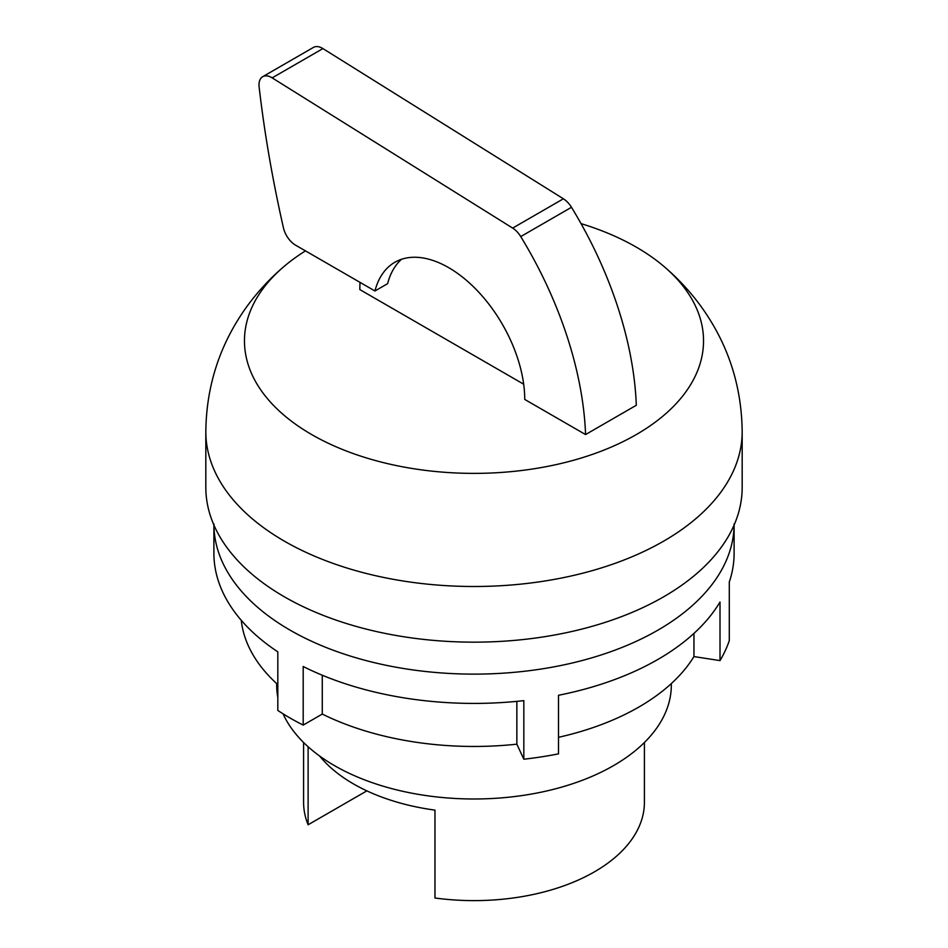 <?xml version="1.0" encoding="UTF-8"?>
<svg xmlns="http://www.w3.org/2000/svg" width="948" height="948" viewBox="0 0 948 948"><rect width="100%" height="100%" fill="white"/><g stroke="black" fill="none" stroke-linecap="round" stroke-linejoin="round"><path stroke-width="1.42" d="M664.37 266.815C678.069 278.522 690.239 291.664 700.892 306.24C727.91 343.591 741.668 385.398 742.177 431.672A268.177 154.832 0 0 1 663.636 541.154A268.177 154.832 180 0 1 371.367 574.713A268.177 154.832 180 0 1 205.823 431.672C206.332 385.386 220.102 343.567 247.12 306.216C257.773 291.652 269.943 278.511 283.63 266.815A229.546 132.53 180 0 0 328.044 443.143A229.546 132.53 180 0 0 636.309 434.563A229.546 132.53 0 0 0 664.37 266.815A229.546 132.53 0 0 0 581.029 223.621M283.63 266.815A229.546 132.53 180 0 1 305.469 250.876M742.177 431.672L742.177 487.331A268.177 154.832 0 0 1 663.636 596.813A268.177 154.832 180 0 1 371.367 630.373A268.177 154.832 180 0 1 205.823 487.331L205.823 431.672M213.893 525.05A260.108 150.175 0 0 0 474 674.123A260.108 150.175 0 0 0 734.108 525.05M213.893 523.948L213.893 553.241A260.108 150.175 0 0 0 277.823 651.857L277.823 710.443A260.108 150.175 0 0 0 303.194 725.09L303.194 666.503A260.108 150.175 0 0 0 523.829 700.631L523.829 759.218A260.108 150.175 0 0 0 558.49 753.861L558.49 695.275A260.108 150.175 180 0 0 720.006 602.016L720.006 660.602A260.108 150.175 0 0 0 729.296 640.599L729.296 582.013A260.108 150.175 0 0 0 734.108 553.241L734.108 523.948M219.095 583.115L218.704 582.013M720.006 660.602L693.948 656.573A233.208 134.64 180 0 1 558.49 737.319M277.823 684.622A233.208 134.64 180 0 1 241.254 620.288M303.194 725.09L322.273 714.069L322.273 675.213M523.829 759.218L516.85 744.168A233.208 134.64 180 0 1 322.273 714.069M283.061 713.808A197.326 113.926 180 0 0 422.287 795.005A197.326 113.926 180 0 0 613.534 765.617A197.326 113.926 0 0 0 671.326 685.06L671.326 683.579M516.85 744.168L516.85 701.366M693.948 656.573L693.948 633.406M277.823 697.361A197.326 113.926 180 0 1 276.674 685.06L276.674 683.579M319.606 756.006A170.415 98.391 0 0 0 434.966 810.125L434.966 898.005A170.415 98.391 180 0 0 594.503 871.805A170.415 98.391 0 0 0 644.415 802.233L644.415 742.497M366.852 790.869L308.112 824.772L308.112 746.751M308.112 824.772A170.415 98.391 180 0 1 303.585 802.233L303.585 742.497M585.568 434.563L636.309 405.27A283.559 163.708 60 0 0 571.478 207.292A17.941 10.357 60 0 0 563.396 198.796L322.913 48.585A17.941 10.357 60 0 0 313.456 47.4L262.714 76.693A17.941 10.357 60 0 1 272.171 77.878L512.655 228.089A17.941 10.357 60 0 1 520.736 236.585A283.559 163.708 60 0 1 585.568 434.563L524.742 399.44A107.634 62.141 -120 0 0 477.756 291.131A107.634 62.141 -120 0 0 394.818 262.288A107.634 62.141 -120 0 0 374.946 290.989L387.625 283.665A107.634 62.141 60 0 1 401.537 259.278M360.039 282.386A143.504 82.855 -120 0 0 359.837 289.59L523.675 384.189M374.946 290.989L295.551 245.153A17.941 10.357 60 0 1 283.452 227.911A1056.688 610.085 60 0 1 259.077 86.552A17.941 10.357 60 0 1 262.714 76.693M520.736 236.585L571.478 207.292M272.171 77.878L322.913 48.585M512.655 228.089L563.396 198.796"/></g></svg>
